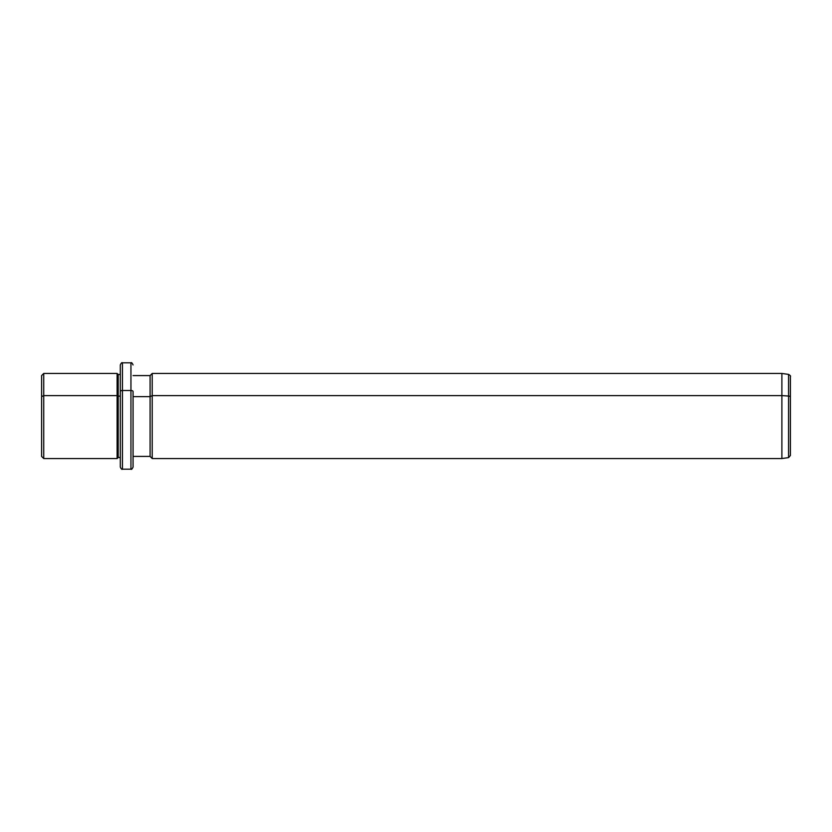 <?xml version="1.0" encoding="UTF-8"?>
<svg xmlns="http://www.w3.org/2000/svg" width="832" height="832" viewBox="0 0 832 832"><rect width="100%" height="100%" fill="white"/><g stroke="black" fill="none" stroke-linecap="round" stroke-linejoin="round"><path stroke-width="1.25" d="M133.068 375.586L150.093 375.586L152.214 373.454L781.893 373.454L788.57 374.39C790.286 375.45 790.889 376.147 790.4 376.501L790.4 397.062A2.132 1.019 180 0 0 788.57 396.053A2.132 1.019 0 0 1 790.4 397.062L790.4 455.499L788.57 457.61L788.57 374.39L788.57 396.053L781.893 395.606L788.57 396.053L788.57 457.61L781.893 458.546L781.893 373.454L781.893 395.606L152.214 395.606L781.893 395.606L781.893 458.546L152.214 458.546L152.214 373.454L152.214 395.606L150.093 396.625L152.214 395.606L152.214 458.546L150.093 456.414L150.093 375.586L150.093 396.625L133.068 396.625L150.093 396.625L150.093 456.414L133.068 456.414L133.068 391.518L133.068 467.054C132.174 469.009 131.466 469.726 130.946 469.186L130.946 390.499A2.132 1.019 0 0 1 133.068 391.518A2.132 1.019 180 0 0 130.946 390.499L130.946 469.186L122.439 469.186L122.439 390.499L130.946 390.499L130.946 362.814L130.946 390.499L122.439 390.499L122.439 469.186C121.919 469.726 121.212 469.009 120.307 467.054L120.307 391.518A2.132 1.019 0 0 1 122.439 390.499L122.439 362.814L122.439 390.499A2.132 1.019 180 0 0 120.307 391.518L120.307 457.486L118.186 457.486L118.186 374.514L118.186 396.115L117.114 395.606L118.186 396.115L118.186 457.486L117.114 458.546L117.114 373.454L117.114 395.606L43.732 395.606L117.114 395.606L117.114 458.546L43.732 458.546L43.732 373.454L43.732 395.606L41.6 396.625L43.732 395.606L43.732 458.546L41.6 456.414L41.6 396.625L41.6 435.375M41.6 396.625L41.6 375.586L43.732 373.454L117.114 373.454L118.186 374.514L120.307 374.514M118.186 396.115L120.307 396.115L118.186 396.115M120.307 391.518L120.307 364.946C121.212 362.991 121.919 362.274 122.439 362.814L130.946 362.814C131.466 362.274 132.174 362.991 133.068 364.946M790.4 434.938L790.4 397.062"/></g></svg>

